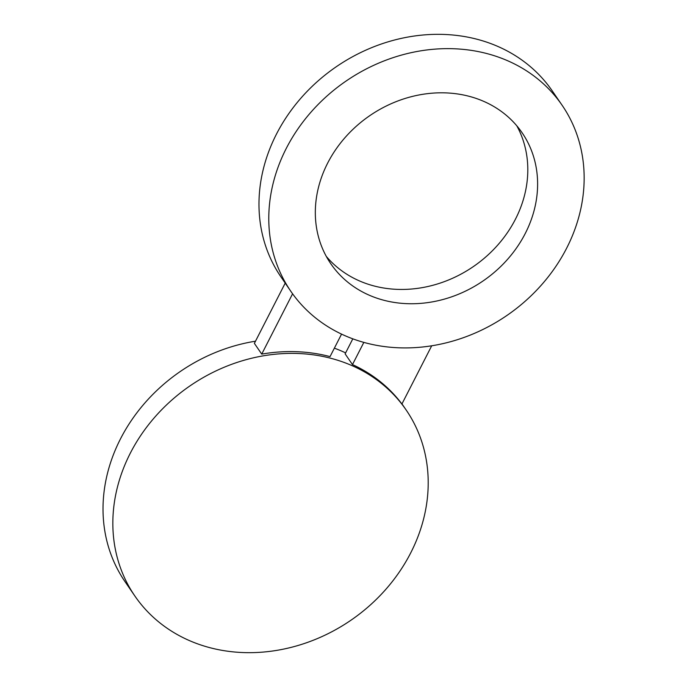 <?xml version="1.0" encoding="UTF-8"?>
<svg xmlns="http://www.w3.org/2000/svg" width="687" height="687" viewBox="0 0 687 687"><rect width="100%" height="100%" fill="white"/><g stroke="black" fill="none" stroke-linecap="round" stroke-linejoin="round"><path stroke-width="1.03" d="M334.371 348.163A164.468 142.149 -34.4 0 1 345.621 352.886M342.719 361.937A164.468 142.149 -34.4 0 1 406.172 410.019A164.468 142.149 -34.4 0 1 385.27 589.978A164.468 142.149 -34.4 0 1 198.32 644.114A164.468 142.149 -34.4 0 1 134.875 596.024A164.468 142.149 -34.4 0 1 155.769 416.064A164.468 142.149 -34.4 0 1 342.719 361.937M431.694 345.801L401.912 403.999A164.468 142.149 -34.4 0 0 352.474 364.591L345.123 353.865L352.809 338.837M134.875 596.024L125.068 581.726A164.468 142.149 -34.4 0 1 255.495 341.199M341.559 334.114L330.043 356.613A164.468 142.149 -34.4 0 0 261.73 354.106L254.379 343.38L285.217 283.113M261.73 354.106L292.593 293.804M290.816 291.279L281.009 276.981A164.468 142.149 -34.4 0 1 301.911 97.022A164.468 142.149 -34.4 0 1 488.861 42.886A164.468 142.149 -34.4 0 1 552.314 90.976L562.121 105.274A164.468 142.149 -34.4 0 1 541.219 285.234A164.468 142.149 -34.4 0 1 354.269 339.361A164.468 142.149 -34.4 0 1 290.816 291.279A164.468 142.149 -34.4 0 1 311.718 111.32A164.468 142.149 -34.4 0 1 498.668 57.193A164.468 142.149 -34.4 0 1 562.121 105.274M423.759 94.153A115.923 100.182 -34.4 0 1 522.077 132.728A115.923 100.182 -34.4 0 1 429.177 302.4A115.923 100.182 -34.4 0 1 330.859 263.825A115.923 100.182 -34.4 0 1 423.759 94.153M516.813 125.824A115.923 100.182 -34.4 0 1 419.371 288.102A115.923 100.182 -34.4 0 1 326.316 256.431M352.474 364.591L363.835 342.392M401.964 403.887L406.172 410.019"/></g></svg>
